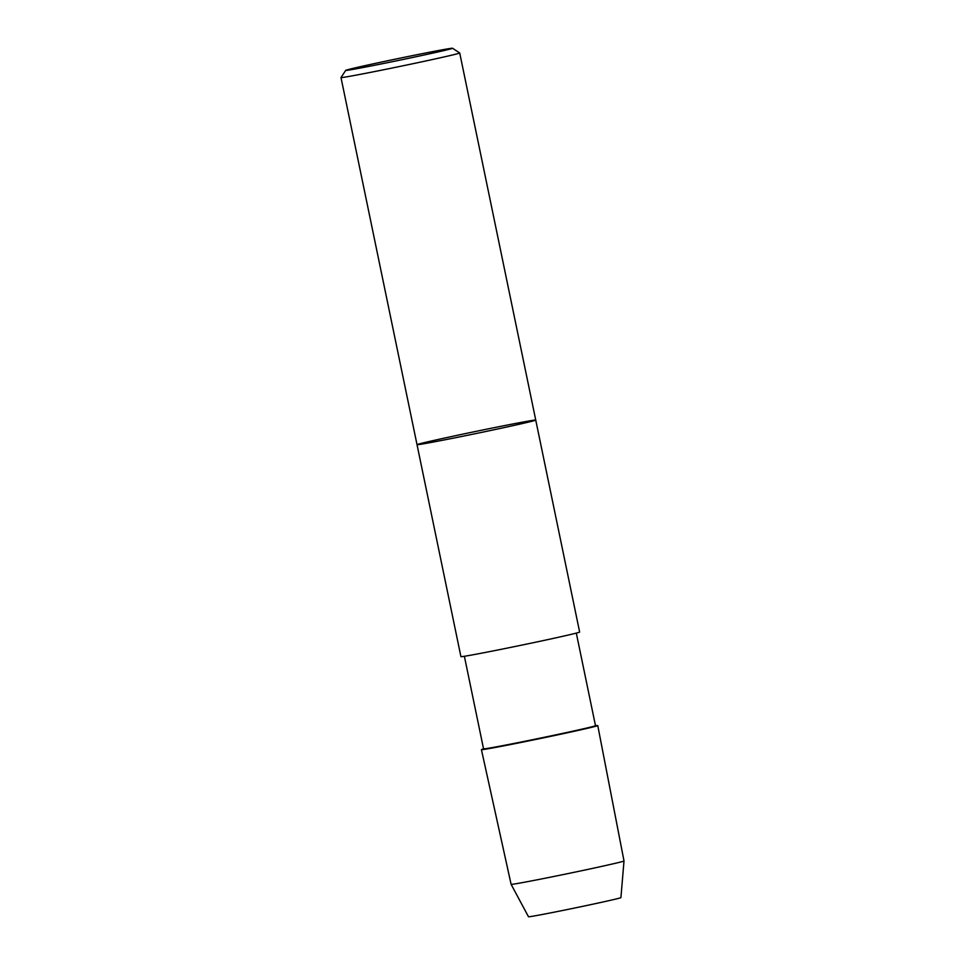 <?xml version="1.0" encoding="UTF-8"?>
<svg xmlns="http://www.w3.org/2000/svg" width="965" height="965" viewBox="0 0 965 965"><rect width="100%" height="100%" fill="white"/><g stroke="black" fill="none" stroke-linecap="round" stroke-linejoin="round"><path stroke-width="1.45" d="M417.025 444.672A60.614 1.062 168.3 0 0 476.601 433.418A60.614 1.062 168.3 0 0 535.744 420.089L579.639 632.051A60.614 1.062 168.3 0 1 549.966 639.132A60.614 1.062 168.3 0 1 460.92 656.634L417.025 444.672A60.614 1.062 -11.7 0 0 476.601 433.418A60.614 1.062 -11.7 0 0 535.744 420.089A60.614 1.062 -11.7 0 0 446.699 437.591A60.614 1.062 -11.7 0 0 417.025 444.672L340.995 77.55A60.614 1.062 168.3 0 1 341.007 77.538A60.614 1.062 168.3 0 0 348.956 76.44A60.614 1.062 168.3 0 0 415.831 63.099A60.614 1.062 168.3 0 0 459.714 52.966A60.614 1.062 168.3 0 1 459.714 52.966L452.537 48.25A54.559 0.953 168.3 0 1 413.503 57.285A54.559 0.953 168.3 0 1 352.864 69.396A54.559 0.953 168.3 0 1 345.711 70.373A54.559 0.953 168.3 0 1 385.65 61.181A54.559 0.953 168.3 0 1 445.384 49.263A54.559 0.953 168.3 0 1 452.537 48.25M595.477 725.62L597.371 725.523A59.396 1.037 168.3 0 1 568.687 732.495A59.396 1.037 168.3 0 1 507.843 745.064A59.396 1.037 168.3 0 1 481.764 749.467L483.537 748.792M576.31 633.1L595.489 725.668A57.152 1.001 168.3 0 1 567.504 732.351A57.152 1.001 168.3 0 1 483.549 748.852L464.382 656.272M597.757 725.559A59.396 1.037 168.3 0 1 539.797 738.623A59.396 1.037 168.3 0 1 481.426 749.648L511.112 884.326A57.647 1.001 168.3 0 0 511.112 884.338A57.647 1.001 168.3 0 0 595.791 867.692A57.647 1.001 168.3 0 0 624.005 860.961A57.647 1.001 168.3 0 1 624.005 860.961L597.757 725.559M624.005 860.961L620.917 897.607A47.201 0.82 168.3 0 1 597.817 903.119A47.201 0.82 168.3 0 1 528.494 916.75L511.112 884.338M345.711 70.373L341.007 77.538M535.744 420.089L459.714 52.966"/></g></svg>
